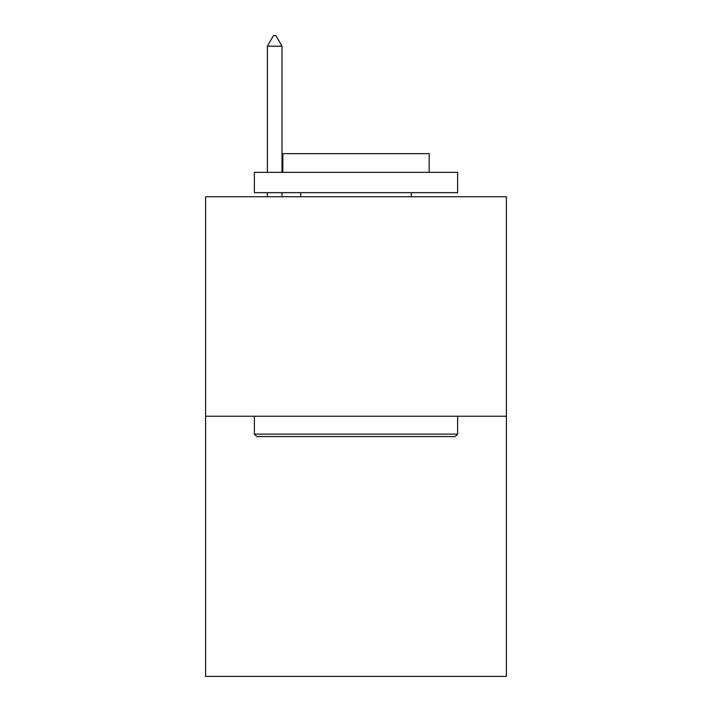 <?xml version="1.0" encoding="UTF-8"?>
<svg xmlns="http://www.w3.org/2000/svg" width="712" height="712" viewBox="0 0 712 712"><rect width="100%" height="100%" fill="white"/><g stroke="black" fill="none" stroke-linecap="round" stroke-linejoin="round"><path stroke-width="1.07" d="M506.401 416.244L506.401 196.735L205.599 196.735L205.599 676.4L506.401 676.4L506.401 416.244L205.599 416.244M455.182 436.572L256.818 436.572L254.38 434.124L457.62 434.124L455.182 436.572M254.38 172.349L457.62 172.349L457.62 192.667L254.38 192.667L254.38 172.349M429.167 172.349L429.167 153.65L282.833 153.65L282.833 172.349M254.38 416.244L254.38 434.124M457.62 416.244L457.62 434.124M300.713 192.667L300.713 196.735M411.287 192.667L411.287 196.735M282.014 46.173L275.918 35.6L273.479 35.6L267.383 46.173L282.014 46.173L282.014 172.349M282.014 192.667L282.014 196.735M267.383 46.173L267.383 172.349M267.383 192.667L267.383 196.735"/></g></svg>
